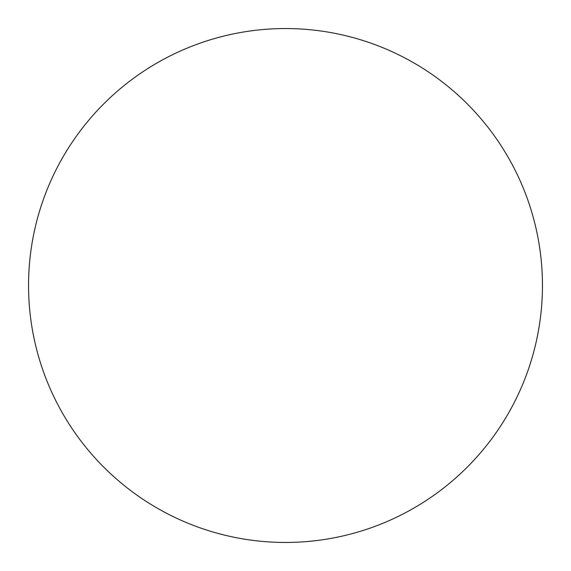 <?xml version="1.0" encoding="UTF-8"?>
<svg xmlns="http://www.w3.org/2000/svg" width="571" height="571" viewBox="0 0 571 571"><rect width="100%" height="100%" fill="white"/><g stroke="black" fill="none" stroke-linecap="round" stroke-linejoin="round"><path stroke-width="0.86" d="M285.5 542.45A256.95 256.95 0 0 1 28.55 285.5A256.95 256.95 0 0 1 285.5 28.55A256.95 256.95 0 0 1 542.45 285.5A256.95 256.95 0 0 1 285.5 542.45"/></g></svg>
